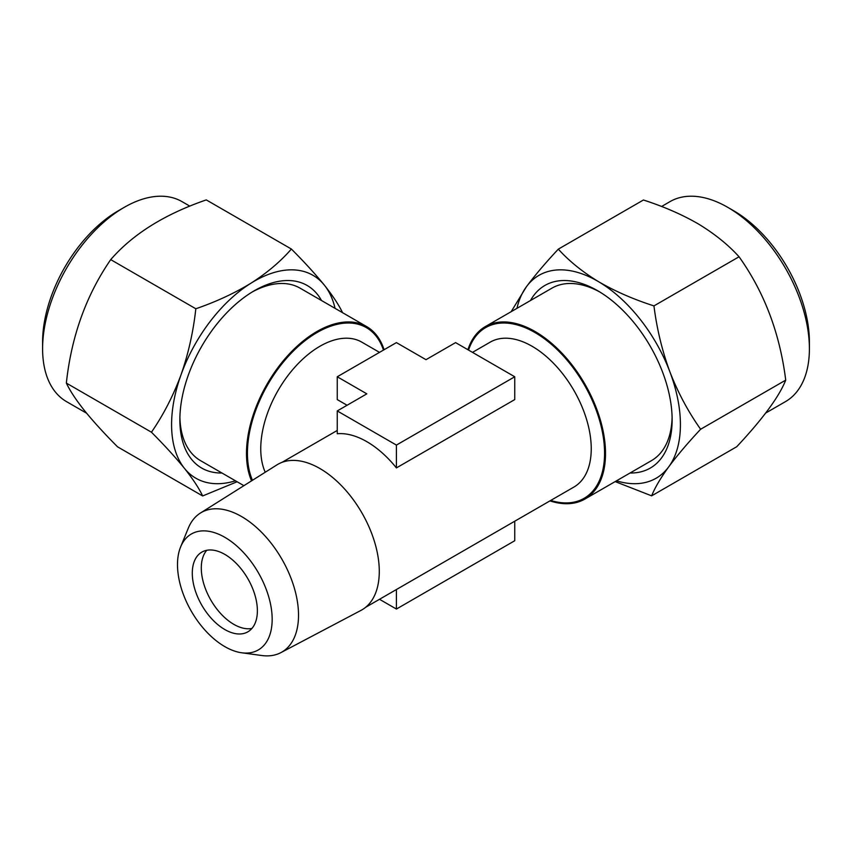 <?xml version="1.0" encoding="UTF-8"?>
<svg xmlns="http://www.w3.org/2000/svg" width="852" height="852" viewBox="0 0 852 852"><rect width="100%" height="100%" fill="white"/><g stroke="black" fill="none" stroke-linecap="round" stroke-linejoin="round"><path stroke-width="1.28" d="M727.746 207.334L733.668 210.753A107.107 61.834 60 0 1 734.722 211.371A107.107 61.834 60 0 1 809.4 341.929L809.4 348.756A115.467 66.669 -120 0 0 728.886 208.005A115.467 66.669 -120 0 0 727.746 207.334A115.467 66.669 -120 0 0 670.013 201.615L661.578 206.493M765.714 413.028L785.48 401.622A115.467 66.669 -120 0 0 809.4 348.756M599.68 291.927A99.578 57.489 -120 0 0 551.936 288.146L485.32 326.604A99.578 57.489 -120 0 0 467.918 349.725M630.043 472.998A105.424 60.875 -120 0 0 672.132 419.812A105.424 60.875 -120 0 0 598.626 291.288A105.424 60.875 -120 0 0 597.582 290.681A105.424 60.875 -120 0 0 530.476 300.543M700.621 429.248C688.267 411.846 678.022 392.719 669.885 371.845C662.132 350.704 656.817 328.723 653.953 305.9C633.76 299.435 615.357 291.405 598.743 281.799C582.725 272.076 569.253 261.191 558.316 249.146L643.42 200.007C663.846 206.578 682.26 214.619 698.64 224.119C714.817 233.98 728.29 244.865 739.057 256.772C764.297 292.172 779.846 333.292 785.725 380.12C779.154 396.649 762.838 418.843 736.746 446.714L651.642 495.843C654.9 487.706 660.598 478.036 668.735 466.821C677.287 455.351 687.915 442.827 700.621 429.248L785.725 380.12M241.723 652.781L261.873 655.529A80.578 46.519 -120 0 0 280.926 652.611A80.578 46.519 -120 0 0 294.419 588.349A80.578 46.519 -120 0 0 241.542 516.536A80.578 46.519 -120 0 0 200.369 513.074A80.578 46.519 -120 0 0 188.313 528.123L180.613 546.941A66.935 38.649 -120 0 0 224.832 646.625A66.935 38.649 -120 0 0 241.723 652.781A66.935 38.649 -120 0 0 271.383 608.935A66.935 38.649 -120 0 0 224.832 537.314A66.935 38.649 -120 0 0 180.613 546.941M280.926 652.611L360.939 610.415A84.039 48.521 -120 0 0 375.008 543.395A84.039 48.521 -120 0 0 319.851 468.493A84.039 48.521 -120 0 0 276.921 464.883L200.369 513.074M472.498 352.366L490.241 342.121A83.677 48.308 60 0 1 532.074 346.263A83.677 48.308 60 0 1 586.74 420.004A83.677 48.308 60 0 1 573.907 487.056L365.604 607.316M265.238 472.242A83.677 48.308 -60 0 1 319.926 346.263A83.677 48.308 -60 0 1 361.759 342.121L379.502 352.366M514.746 376.765L514.746 399.588L396.414 467.908A83.677 48.308 -120 0 0 366.829 441.666A83.677 48.308 -120 0 0 337.254 433.743L337.254 410.93L396.414 445.085L514.746 376.765L455.586 342.61L426 359.682L396.414 342.61L337.254 376.765L366.829 393.848L337.254 410.93M347.073 405.254L337.254 399.588L337.254 376.765M384.082 349.725A99.578 57.489 120 0 0 366.68 326.604A99.578 57.489 120 0 0 316.891 331.534A99.578 57.489 120 0 0 251.553 480.847M549.955 500.88A99.578 57.489 -120 0 0 584.887 499.07A99.578 57.489 -120 0 0 600.149 419.28A99.578 57.489 -120 0 0 535.109 331.534A99.578 57.489 -120 0 0 485.32 326.604M251.904 628.457A46.019 26.572 60 0 1 233.831 624.356A46.019 26.572 60 0 1 205.14 587.933A46.019 26.572 60 0 1 206.77 550.286M224.832 554.396A46.019 26.572 -120 0 0 201.828 552.117A46.019 26.572 -120 0 0 194.767 588.998A46.019 26.572 -120 0 0 224.832 629.553A46.019 26.572 -120 0 0 247.847 631.833A46.019 26.572 -120 0 0 254.897 594.952A46.019 26.572 -120 0 0 224.832 554.396M584.887 499.07L651.514 460.612A99.578 57.489 -120 0 0 672.1 417.363M243.896 485.672L200.486 460.612A99.578 57.489 -60 0 1 190.805 452.231A99.578 57.489 -60 0 1 179.9 417.363M189.826 206.141L181.987 201.615A115.467 66.669 120 0 0 124.254 207.334A115.467 66.669 120 0 0 42.6 348.756A115.467 66.669 120 0 0 55.284 391.899A115.467 66.669 120 0 0 66.52 401.622L86.616 413.22M321.523 300.543A105.424 60.875 120 0 0 317.391 294.334A105.424 60.875 120 0 0 254.418 290.681A105.424 60.875 120 0 0 179.868 419.812A105.424 60.875 120 0 0 191.444 459.196A105.424 60.875 120 0 0 221.957 472.998M252.32 291.927A99.578 57.489 -60 0 1 300.064 288.146L366.68 326.604M195.822 308.765C193.319 331.652 188.388 353.655 181.039 374.763C173.275 395.701 163.414 414.849 151.454 432.22C164.596 445.415 175.597 457.46 184.447 468.355C193.01 479.165 199.08 488.356 202.648 495.96L117.544 446.821C104.54 433.785 93.55 421.74 84.55 410.685C76.062 399.993 69.992 390.802 66.349 383.091C71.387 336.423 86.169 295.271 110.717 259.626C132.774 234.162 164.628 214.246 206.28 199.9L291.384 249.04C280.521 261.521 267.059 272.906 250.999 283.173C234.513 293.237 216.12 301.768 195.822 308.765L110.717 259.626M42.6 348.756L42.6 341.929A107.107 61.834 -60 0 1 118.332 210.753L124.254 207.334M151.454 432.22L66.349 383.091M202.648 495.96L237.112 481.753M342.589 312.769C339.011 305.176 332.94 295.974 324.388 285.175C315.528 274.28 304.526 262.224 291.384 249.04M335.06 308.349A117.139 67.638 120 0 0 324.388 285.175A117.139 67.638 120 0 0 250.999 283.173A117.139 67.638 120 0 0 181.039 374.763A117.139 67.638 120 0 0 184.447 468.355A117.139 67.638 120 0 0 235.482 480.816M396.414 445.085L396.414 467.908M396.414 589.531L396.414 609.052L514.746 540.732L514.746 521.211M379.502 599.286L396.414 609.052M615.165 481.593L651.642 495.843M653.953 305.9L739.057 256.772M558.316 249.146C545.578 262.757 534.949 275.281 526.429 286.719L511.147 311.694M616.518 480.816A117.139 67.638 -120 0 0 668.735 466.821A117.139 67.638 -120 0 0 669.885 371.845A117.139 67.638 -120 0 0 598.743 281.799A117.139 67.638 -120 0 0 526.429 286.719A117.139 67.638 -120 0 0 516.94 308.349M468.547 350.087A98.534 56.892 60 0 1 534.896 332.504A98.534 56.892 60 0 1 604.111 443.732A98.534 56.892 60 0 1 550.712 500.454M252.458 480.283A98.534 56.892 -60 0 1 317.104 332.504A98.534 56.892 -60 0 1 383.453 350.087M337.254 430.452L281.937 462.391"/></g></svg>
